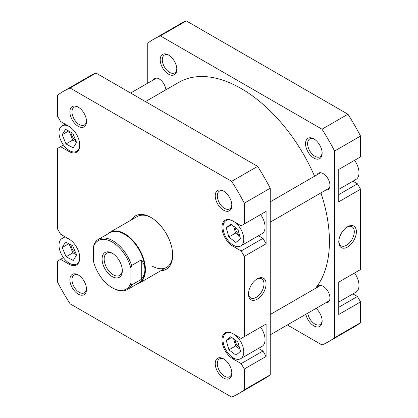 <?xml version="1.0" encoding="UTF-8"?>
<svg xmlns="http://www.w3.org/2000/svg" width="418" height="418" viewBox="0 0 418 418"><rect width="100%" height="100%" fill="white"/><g stroke="black" fill="none" stroke-linecap="round" stroke-linejoin="round"><path stroke-width="0.63" d="M145.464 101.595L178.789 82.356A124.783 72.042 60 0 1 268.685 109.49A124.783 72.042 60 0 1 314.571 176.234M320.94 192.897A124.783 72.042 60 0 1 315.308 288.483M69.122 126.45A14.682 8.475 -120 0 0 62.042 125.865A14.682 8.475 -120 0 0 59.79 137.626A14.682 8.475 -120 0 0 69.383 150.564A14.682 8.475 -120 0 0 76.719 151.295A14.682 8.475 -120 0 0 79.76 144.868M69.122 239.122A14.682 8.475 -120 0 0 62.042 238.537A14.682 8.475 -120 0 0 59.79 250.304A14.682 8.475 -120 0 0 69.383 263.241A14.682 8.475 -120 0 0 76.719 263.967A14.682 8.475 -120 0 0 79.76 257.54M233.396 357.933A14.682 8.475 -120 0 0 240.737 358.66A14.682 8.475 -120 0 0 242.983 346.898A14.682 8.475 -120 0 0 233.396 333.961A14.682 8.475 -120 0 0 226.054 333.23A14.682 8.475 -120 0 0 223.802 344.996A14.682 8.475 -120 0 0 233.396 357.933M240.737 358.66L262.013 346.376A14.682 8.475 -120 0 0 260.602 327.242M233.396 245.256A14.682 8.475 -120 0 0 240.737 245.988A14.682 8.475 -120 0 0 242.983 234.221A14.682 8.475 -120 0 0 233.396 221.284A14.682 8.475 -120 0 0 226.054 220.558A14.682 8.475 -120 0 0 223.802 232.319A14.682 8.475 -120 0 0 233.396 245.256M240.737 245.988L262.013 233.699A14.682 8.475 -120 0 0 260.602 214.565M223.531 210.197A11.746 6.782 60 0 1 215.228 195.812A11.746 6.782 60 0 1 223.531 191.021L223.531 191.021A11.746 6.782 60 0 1 231.838 205.405A11.746 6.782 60 0 1 223.531 210.197M224.069 191.35A10.278 5.936 -120 0 0 219.434 191.11A10.278 5.936 -120 0 0 217.856 199.344A10.278 5.936 -120 0 0 224.57 208.399A10.278 5.936 -120 0 0 229.707 208.906A10.278 5.936 -120 0 0 231.818 204.773M223.531 378.008A11.746 6.782 60 0 1 215.228 363.629A11.746 6.782 60 0 1 223.531 358.832L223.531 358.832A11.746 6.782 60 0 1 231.838 373.217A11.746 6.782 60 0 1 223.531 378.008M224.069 359.161A10.278 5.936 -120 0 0 219.434 358.921A10.278 5.936 -120 0 0 217.856 367.156A10.278 5.936 -120 0 0 224.57 376.21A10.278 5.936 -120 0 0 229.707 376.722A10.278 5.936 -120 0 0 231.818 372.584M78.203 274.929A11.746 6.782 60 0 1 86.51 289.308A11.746 6.782 60 0 1 78.203 294.105A11.746 6.782 60 0 1 69.9 279.72A11.746 6.782 60 0 1 78.203 274.924A11.746 6.782 60 0 1 78.203 274.929L78.203 274.924M78.741 275.258A10.278 5.936 -120 0 0 74.106 275.018A10.278 5.936 -120 0 0 72.528 283.252A10.278 5.936 -120 0 0 79.242 292.307A10.278 5.936 -120 0 0 84.379 292.814A10.278 5.936 -120 0 0 86.489 288.681M78.203 126.293A11.746 6.782 60 0 1 69.9 111.909A11.746 6.782 60 0 1 78.203 107.112L78.203 107.112A11.746 6.782 60 0 1 86.51 121.497A11.746 6.782 60 0 1 78.203 126.293M78.741 107.442A10.278 5.936 -120 0 0 74.106 107.207A10.278 5.936 -120 0 0 72.528 115.441A10.278 5.936 -120 0 0 79.242 124.496A10.278 5.936 -120 0 0 84.379 125.003A10.278 5.936 -120 0 0 86.489 120.87M131.487 219.847A30.827 17.802 60 0 1 150.867 217.391L150.867 217.391A30.827 17.802 60 0 1 172.665 255.147A30.827 17.802 60 0 1 160.846 270.702M151.394 217.7A29.359 16.95 -120 0 0 137.224 216.534L109.976 232.267A29.359 16.95 60 0 1 124.658 233.719A29.359 16.95 60 0 1 143.839 259.594A29.359 16.95 60 0 1 139.335 283.122A29.359 16.95 60 0 1 136.838 284.141M257.269 278.853L257.269 278.853A12.441 7.184 -60 0 1 266.067 283.932A12.441 7.184 -60 0 1 257.269 299.168A12.441 7.184 -60 0 1 248.475 294.089A12.441 7.184 -60 0 1 257.269 278.853L257.269 278.853M248.491 293.462A10.973 6.338 120 0 0 250.748 297.914A10.973 6.338 120 0 0 256.234 297.37A10.973 6.338 120 0 0 263.403 287.699A10.973 6.338 120 0 0 261.72 278.905A10.973 6.338 120 0 0 256.736 279.177M235 227.22A7.341 4.237 -120 0 0 239.441 234.911M235 339.876A7.341 4.237 -120 0 0 239.457 347.593M70.956 244.87A7.341 4.237 -120 0 0 75.783 253.141M70.956 132.229A7.341 4.237 -120 0 0 75.747 140.438M258.455 348.429L262.979 351.042L266.094 356.434L266.094 324.07L262.979 325.868M258.455 235.752L262.979 238.364L266.094 243.762L266.094 211.398L262.979 213.196M233.928 245.549L232.873 246.155A15.414 8.898 -120 0 1 222.804 232.575A15.414 8.898 -120 0 1 225.166 220.223A15.414 8.898 -120 0 1 232.873 220.986L241.181 225.777L244.295 223.98L244.295 203.185A174.698 100.863 -120 0 0 231.682 181.339L70.052 88.026A174.698 100.863 -120 0 0 63.52 91.27A174.698 100.863 -120 0 0 57.444 95.304L57.444 116.105L60.558 121.497L68.86 126.293A15.414 8.898 -120 0 1 78.929 139.878A15.414 8.898 -120 0 1 76.567 152.23A15.414 8.898 -120 0 1 68.86 151.462L60.558 146.671L57.444 148.468L57.444 228.777L60.558 234.174L68.86 238.965A15.414 8.898 -120 0 1 78.929 252.55A15.414 8.898 -120 0 1 76.567 264.902A15.414 8.898 -120 0 1 68.86 264.139L60.558 259.343L57.444 261.14L57.444 281.941A174.698 100.863 -120 0 0 70.052 303.781L231.682 397.1A174.698 100.863 -120 0 0 238.218 393.855A174.698 100.863 -120 0 0 244.295 389.822L244.295 369.021L241.181 363.623L262.979 351.042M266.094 243.762L244.295 256.344L244.295 336.657L241.181 338.455L232.873 333.658A15.414 8.898 -120 0 0 225.166 332.895A15.414 8.898 -120 0 0 222.804 345.247A15.414 8.898 -120 0 0 232.873 358.832L241.181 363.623M244.295 256.344L241.181 250.952L262.979 238.364M232.873 246.155L241.181 250.952M238.218 393.855L264.166 378.87A174.698 100.863 -120 0 0 270.247 374.836L270.247 188.199A174.698 100.863 -120 0 0 257.634 166.359L96.004 73.04A174.698 100.863 -120 0 0 89.473 76.285L63.52 91.27M266.094 356.434L244.295 369.021M270.247 374.836L244.295 389.822M244.295 203.185L270.247 188.199M244.295 223.98L266.094 211.398M244.295 336.657L266.094 324.07M96.004 73.04L70.052 88.026M231.682 181.339L257.634 166.359M151.906 265.937A29.359 16.95 -120 0 0 166.589 267.389A29.359 16.95 -120 0 0 172.66 254.536M63.452 144.999L60.558 146.671M63.452 257.671L60.558 259.343M228.808 237.022L235.898 242.503L240.486 238.751L237.983 229.524L230.888 224.043L226.305 227.789L228.808 237.022L235.553 233.124L239.859 236.452M228.907 349.845L236.018 355.19L240.507 351.298L237.884 342.049L230.773 336.699L226.284 340.597L228.907 349.845L235.653 345.947L239.895 349.135M66.107 256.756L73.291 260.482L76.562 254.975L72.654 245.747L65.469 242.027L62.198 247.529L66.107 256.756L72.852 252.859L76.457 254.729M66.013 143.97L73.197 147.82L76.567 142.428L72.748 133.19L65.563 129.334L62.193 134.727L66.013 143.97L72.758 140.072L76.4 142.026M233.672 226.195L235.553 233.124M231.708 224.67L226.305 227.789M233.641 338.857L235.653 345.947M231.755 337.436L226.284 340.597M69.048 243.882L72.852 252.859M68.771 243.736L62.198 247.529M69.106 131.236L72.758 140.072M68.656 130.996L62.193 134.727M354.548 160.329A14.682 8.475 60 0 1 355.958 179.463L338.758 189.391M354.548 273.001A14.682 8.475 60 0 1 355.958 292.135L338.758 302.068M316.107 308.364A11.746 6.782 60 0 1 322.147 321.076A11.746 6.782 60 0 1 313.845 325.868A11.746 6.782 60 0 1 305.856 314.284M307.752 313.186A10.278 5.936 -120 0 0 314.885 324.07A10.278 5.936 -120 0 0 320.021 324.582A10.278 5.936 -120 0 0 322.132 320.444M313.845 158.056A11.746 6.782 60 0 1 305.542 143.672A11.746 6.782 60 0 1 313.845 138.88L313.845 138.88A11.746 6.782 60 0 1 322.147 153.26A11.746 6.782 60 0 1 313.845 158.056M314.383 139.21A10.278 5.936 -120 0 0 309.743 138.969A10.278 5.936 -120 0 0 308.17 147.204A10.278 5.936 -120 0 0 314.885 156.259A10.278 5.936 -120 0 0 320.021 156.766A10.278 5.936 -120 0 0 322.132 152.633M168.517 74.153A11.746 6.782 60 0 1 160.209 59.769A11.746 6.782 60 0 1 168.517 54.972L168.517 54.972A11.746 6.782 60 0 1 176.819 69.357A11.746 6.782 60 0 1 168.517 74.153M169.05 55.301A10.278 5.936 -120 0 0 164.415 55.061A10.278 5.936 -120 0 0 162.842 63.296A10.278 5.936 -120 0 0 169.551 72.356A10.278 5.936 -120 0 0 174.693 72.863A10.278 5.936 -120 0 0 176.804 68.73M347.583 247.028A12.441 7.184 -60 0 1 338.784 241.949A12.441 7.184 -60 0 1 347.583 226.708L347.583 226.708A12.441 7.184 -60 0 1 356.382 231.791A12.441 7.184 -60 0 1 347.583 247.028M338.799 241.322A10.973 6.338 120 0 0 341.057 245.774A10.973 6.338 120 0 0 346.543 245.23A10.973 6.338 120 0 0 353.712 235.559A10.973 6.338 120 0 0 352.029 226.765A10.973 6.338 120 0 0 347.045 227.037M316.948 174.86A9.541 5.507 60 0 1 318.417 173.167A9.541 5.507 60 0 1 323.187 173.637A9.541 5.507 60 0 1 329.421 182.049A9.541 5.507 60 0 1 327.958 189.694A9.541 5.507 60 0 1 325.758 190.117M316.948 287.537A9.541 5.507 60 0 1 318.417 285.839A9.541 5.507 60 0 1 323.187 286.314A9.541 5.507 60 0 1 329.421 294.721A9.541 5.507 60 0 1 327.958 302.371A9.541 5.507 60 0 1 325.758 302.794M152.936 80.167A9.541 5.507 60 0 1 154.404 78.474A9.541 5.507 60 0 1 159.174 78.945A9.541 5.507 60 0 1 165.883 89.807M147.753 83.161L147.753 43.164A174.698 100.863 60 0 1 153.834 39.13L179.782 24.145A174.698 100.863 60 0 1 186.318 20.9L347.948 114.218A174.698 100.863 60 0 1 360.556 136.059L360.556 156.86L338.758 169.442L338.758 201.805L360.556 189.223L357.442 183.826L352.917 181.219M360.556 189.223L360.556 269.532L338.758 282.119L338.758 314.482L360.556 301.895L357.442 296.503L352.917 293.891M153.834 39.13A174.698 100.863 60 0 1 160.366 35.885L321.996 129.199A174.698 100.863 60 0 1 334.604 151.039L334.604 337.676A174.698 100.863 60 0 1 328.527 341.715L354.48 326.73A174.698 100.863 60 0 0 360.556 322.696L360.556 301.895M287.359 324.964L321.996 344.96A174.698 100.863 60 0 0 328.527 341.715M334.604 151.039L360.556 136.059M360.556 322.696L334.604 337.676M160.366 35.885L186.318 20.9M347.948 114.218L321.996 129.199M338.758 194.616L357.442 183.826M338.758 307.287L357.442 296.503M130.886 283.153A27.964 16.145 60 0 1 112.202 287.72L112.928 288.143A28.994 16.741 -120 0 0 127.422 289.575A28.994 16.741 -120 0 0 131.613 284.998L130.886 283.153L130.886 268.199L131.613 265.514A28.994 16.741 -120 0 0 112.928 240.794A28.994 16.741 -120 0 0 98.429 239.357A28.994 16.741 -120 0 0 94.243 243.934L93.517 246.625A27.964 16.145 60 0 1 112.202 242.053A27.964 16.145 60 0 1 130.886 268.199M107.844 233.923A29.359 16.95 60 0 1 109.976 232.267M98.429 239.357L109.903 232.737A28.994 16.741 60 0 1 124.397 234.169A28.994 16.741 60 0 1 144.9 269.683C144.884 266.287 143.672 263.037 141.268 259.939L131.613 265.514M112.202 253.198L112.202 253.198A14.311 8.266 -120 0 0 102.081 259.045A14.311 8.266 -120 0 0 112.202 276.575A14.311 8.266 -120 0 0 122.322 270.728A14.311 8.266 -120 0 0 112.202 253.198M122.307 270.106A12.843 7.414 60 0 1 119.663 275.41A12.843 7.414 60 0 1 113.236 274.778A12.843 7.414 60 0 1 104.845 263.455A12.843 7.414 60 0 1 106.815 253.162A12.843 7.414 60 0 1 112.735 253.522M93.517 246.625L93.517 261.574A27.964 16.145 60 0 0 112.202 287.72L112.928 288.143M131.613 284.998L141.268 279.423L141.268 259.939M141.268 279.423C143.672 276.324 144.884 273.079 144.9 269.683A28.994 16.741 60 0 1 138.896 282.955L127.422 289.575M233.928 358.226L232.873 358.832M69.91 150.856L68.86 151.462M69.91 263.533L68.86 264.139M270.247 314.498L320.616 285.416M270.247 334.839L329.426 300.673M270.247 201.826L320.616 172.744M270.247 222.167L329.426 188.001M76.719 151.295L78.553 150.234M76.719 263.967L78.553 262.912M226.054 220.558L227.883 219.502M226.054 333.23L227.883 332.174M62.042 238.537L65.083 236.781M62.042 125.865L65.083 124.109M166.589 267.389L139.335 283.122M130.641 93.036L156.604 78.051"/></g></svg>
